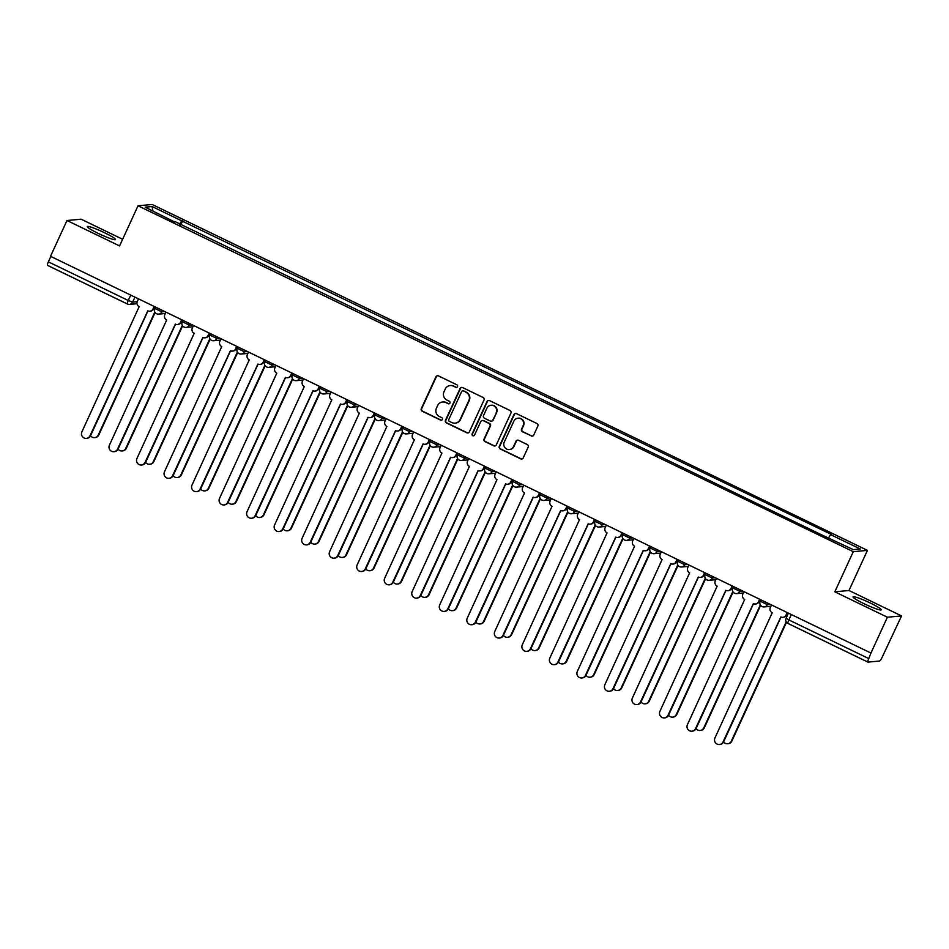 <?xml version="1.0" encoding="UTF-8"?>
<svg xmlns="http://www.w3.org/2000/svg" width="949" height="949" viewBox="0 0 949 949"><rect width="100%" height="100%" fill="white"/><g stroke="black" fill="none" stroke-linecap="round" stroke-linejoin="round"><path stroke-width="1.42" d="M457.513 386.623A1.364 1.34 -95.2 0 0 456.872 384.808L438.474 375.899A1.957 1.91 -95.2 0 0 435.923 376.836L421.297 408.628A1.957 1.91 -95.2 0 0 422.222 411.237L440.621 420.134A1.364 1.34 -95.2 0 0 442.4 419.482A1.364 1.34 -95.2 0 0 441.76 417.655L439.375 416.504A6.252 6.121 -95.2 0 1 436.433 408.177L437.655 405.52A6.252 6.121 -95.2 0 1 445.793 402.554L448.177 403.705A1.364 1.34 -95.2 0 0 449.956 403.052A1.364 1.34 -95.2 0 0 449.316 401.225L446.932 400.075A6.252 6.121 -95.2 0 1 443.99 391.747L445.211 389.102A6.252 6.121 -95.2 0 1 453.349 386.124L455.734 387.275A1.364 1.34 -95.2 0 0 457.513 386.623M870.352 603.054A15.54 1.637 24.7 0 0 853.009 596.862A15.54 1.637 24.7 0 0 863.91 603.647A15.54 1.637 24.7 0 0 881.241 609.851A15.54 1.637 24.7 0 0 870.352 603.054M104.627 232.778A15.54 1.637 24.7 0 0 87.284 226.574A15.54 1.637 24.7 0 0 98.186 233.371A15.54 1.637 24.7 0 0 115.517 239.563A15.54 1.637 24.7 0 0 104.627 232.778M531.203 435.971A1.957 1.91 -95.2 0 0 533.741 435.033L537.846 426.113A1.957 1.91 -95.2 0 0 536.92 423.515L516.493 413.634A1.957 1.91 -95.2 0 0 513.943 414.559L499.316 446.362A1.957 1.91 -95.2 0 0 500.242 448.96L520.681 458.841A1.957 1.91 -95.2 0 0 523.219 457.916L528.178 447.133A1.957 1.91 -95.2 0 0 527.253 444.535L518.51 440.3A1.957 1.91 -95.2 0 0 515.971 441.238L513.504 446.576A5.231 5.113 -95.2 0 1 504.69 447.335A5.231 5.113 -95.2 0 1 504.239 442.104L513.872 421.166A5.231 5.113 -95.2 0 1 522.685 420.419A5.231 5.113 -95.2 0 1 523.136 425.65L521.535 429.138A1.957 1.91 -95.2 0 0 522.448 431.736L531.606 435.935A1.957 1.91 -95.2 0 0 532.389 436.113M853.281 551.677L834.823 591.808L887.398 617.23L870.933 653.042L50.511 256.313L66.988 220.5L119.562 245.921L138.02 205.791L853.281 551.677L867.433 550.373L152.172 204.486L138.02 205.791M483.99 400.075A1.957 1.91 -95.2 0 0 483.065 397.465L462.626 387.583A1.957 1.91 -95.2 0 0 460.087 388.521L445.461 420.312A1.957 1.91 -95.2 0 0 446.386 422.922L466.813 432.803A1.957 1.91 -95.2 0 0 469.364 431.866L483.99 400.075M489.565 400.608L509.993 410.49A1.957 1.91 -95.2 0 1 510.918 413.1L496.291 444.891A1.957 1.91 -95.2 0 1 493.741 445.816L484.998 441.593A1.957 1.91 -95.2 0 1 484.085 438.984L490.016 426.089A1.957 1.91 -95.2 0 0 489.091 423.491L483.29 420.68A1.957 1.91 -95.2 0 0 480.752 421.617L474.571 435.033A1.364 1.34 -95.2 0 1 472.27 435.235A1.364 1.34 -95.2 0 1 472.151 433.859L487.015 401.534A1.957 1.91 -95.2 0 1 489.565 400.608M887.398 617.23L901.55 615.925L882.096 657.36A3.986 0.712 115.8 0 1 879.616 661.038L867.944 662.105A3.986 0.712 115.8 0 1 867.872 662.094L787.943 623.446A3.986 0.712 -64.2 0 1 788.856 619.934L868.774 658.582A3.986 0.712 115.8 0 0 867.872 662.094M122.623 239.267L81.128 219.195L66.988 220.5M901.55 615.925L848.975 590.503L867.433 550.373M870.933 653.042L868.774 658.582M127.32 303.953L47.533 265.376A3.986 0.712 -64.2 0 1 47.45 265.364A3.986 0.712 -64.2 0 1 48.363 261.853L128.281 300.501L132.635 302.126L137.142 301.723M50.831 256.467L48.363 261.853M174.687 221.995L145.161 207.167L152.089 206.526L181.733 220.856L179.42 224.284M828.619 537.668L830.648 534.667L831.621 534.572L181.733 220.856M830.648 534.667L860.292 548.996L853.365 549.637L822.759 535.39L174.806 221.497M834.823 591.808L848.975 590.503M180.773 224.949L182.694 220.773M152.089 206.526L152.943 210.927M456.635 387.37A1.364 1.34 -95.2 0 1 456.149 387.239L453.764 386.089A6.252 6.121 -95.2 0 0 450.597 385.508L450.182 385.543M442.625 401.973L443.041 401.937A6.252 6.121 -95.2 0 1 446.208 402.518L448.592 403.669A1.364 1.34 -95.2 0 0 449.079 403.799M437.691 375.721A1.957 1.91 -95.2 0 0 436.338 376.8L421.712 408.592A1.957 1.91 -95.2 0 0 422.637 411.202L441.036 420.099A1.364 1.34 -95.2 0 0 441.522 420.217M461.843 387.394A1.957 1.91 -95.2 0 0 460.502 388.473L445.876 420.277A1.957 1.91 -95.2 0 0 446.789 422.874L467.228 432.756A1.957 1.91 -95.2 0 0 468.011 432.946M463.397 390.976A1.364 1.34 -95.2 0 0 461.617 391.629L448.782 419.541A1.364 1.34 -95.2 0 0 449.423 421.368L451.938 422.578A6.252 6.121 -95.2 0 0 460.075 419.6L468.853 400.525A6.252 6.121 -95.2 0 0 465.912 392.198L463.812 390.941A1.364 1.34 -95.2 0 0 463.112 390.822L462.709 390.858M455.105 423.159L455.52 423.124A6.252 6.121 -95.2 0 0 460.49 419.565L460.075 419.6M463.812 390.941L466.327 392.162A6.252 6.121 -95.2 0 1 469.269 400.49L460.49 419.565M482.294 420.502L482.709 420.466A1.957 1.91 -95.2 0 1 483.705 420.644L489.506 423.456A1.957 1.91 -95.2 0 1 490.419 426.054L484.488 438.948A1.957 1.91 -95.2 0 0 485.413 441.558L494.156 445.781A1.957 1.91 -95.2 0 0 494.939 445.971M488.771 400.419A1.957 1.91 -95.2 0 0 487.43 401.498L472.555 433.823A1.364 1.34 -95.2 0 0 473.693 435.781M496.161 412.708A5.231 5.113 -95.2 0 0 491.06 405.259A5.231 5.113 -95.2 0 0 486.896 408.236L483.504 415.603A1.957 1.91 -95.2 0 0 484.429 418.212L490.23 421.012A1.957 1.91 -95.2 0 0 492.78 420.087L496.576 412.673A5.231 5.113 -95.2 0 0 491.463 405.223L491.06 405.259M491.226 421.19L491.629 421.154A1.957 1.91 -95.2 0 0 493.183 420.051L492.78 420.087M496.576 412.673L493.183 420.051M518.024 418.201L518.439 418.153A5.231 5.113 -95.2 0 1 523.551 425.603L521.95 429.09A1.957 1.91 -95.2 0 0 522.863 431.7L531.606 435.935M509.352 449.541L509.767 449.506A5.231 5.113 -95.2 0 0 513.919 446.54L513.504 446.576M517.727 440.122A1.957 1.91 -95.2 0 0 516.375 441.202L513.919 446.54M515.71 413.444A1.957 1.91 -95.2 0 0 514.358 414.523L499.732 446.315A1.957 1.91 -95.2 0 0 500.657 448.924L521.084 458.806A1.957 1.91 -95.2 0 0 521.867 458.996M147.961 310.904L90.546 435.733A4.579 4.484 -95.2 0 0 98.269 435.033L154.817 312.079M155.114 312.541L98.803 434.974A4.579 4.484 84.8 0 1 95.161 437.584L94.627 437.631M138.447 298.828L137.297 301.355A3.986 3.903 -95.2 0 0 139.159 306.657L81.899 431.866A4.579 4.484 -95.2 0 0 86.383 438.391A4.579 4.484 -95.2 0 0 90.013 435.781L147.807 310.833A3.986 3.903 -95.2 0 0 152.991 308.947L153.524 308.899A3.986 3.903 84.8 0 1 150.369 311.153L149.823 311.201M154.568 306.634L153.524 308.899M90.013 435.781L90.546 435.733A4.579 4.484 84.8 0 1 86.917 438.343L86.383 438.391M154.153 306.432L152.991 308.947M175.494 324.214L118.079 449.043A4.579 4.484 -95.2 0 0 125.79 448.343L182.338 325.388M182.635 325.851L126.324 448.284A4.579 4.484 84.8 0 1 122.682 450.894L122.148 450.941M203.015 337.524L145.6 462.353A4.579 4.484 -95.2 0 0 153.311 461.653L209.859 338.698M210.156 339.161L153.845 461.594A4.579 4.484 84.8 0 1 150.215 464.203L149.669 464.251M165.968 312.138L164.818 314.665A3.986 3.903 -95.2 0 0 166.692 319.967L109.42 445.176A4.579 4.484 -95.2 0 0 113.904 451.7A4.579 4.484 -95.2 0 0 117.534 449.091L175.328 324.143A3.986 3.903 -95.2 0 0 180.512 322.257L181.057 322.209A3.986 3.903 84.8 0 1 177.89 324.463L177.356 324.511M182.089 319.943L181.057 322.209M117.534 449.091L118.079 449.043A4.579 4.484 84.8 0 1 114.438 451.653L113.904 451.7M181.674 319.742L180.512 322.257M193.501 325.448L192.339 327.974A3.986 3.903 -95.2 0 0 194.213 333.277L136.953 458.486A4.579 4.484 -95.2 0 0 141.425 465.01A4.579 4.484 -95.2 0 0 145.067 462.4L202.861 337.453A3.986 3.903 -95.2 0 0 208.045 335.566L208.578 335.519A3.986 3.903 84.8 0 1 205.411 337.773L204.877 337.82M209.622 333.253L208.578 335.519M145.067 462.4L145.6 462.353A4.579 4.484 84.8 0 1 141.959 464.963L141.425 465.01M209.195 333.052L208.045 335.566M173.133 475.651A4.579 4.484 -95.2 0 0 180.832 474.963L237.38 352.008M237.689 352.47L181.366 474.903A4.579 4.484 84.8 0 1 177.736 477.513L177.202 477.561M258.057 364.143L200.642 488.972A4.579 4.484 -95.2 0 0 208.365 488.272L264.913 365.318M265.21 365.78L208.899 488.213A4.579 4.484 84.8 0 1 205.257 490.823L204.723 490.87M285.59 377.453L228.175 502.282A4.579 4.484 -95.2 0 0 235.886 501.582L292.434 378.627M292.731 379.09L236.42 501.523A4.579 4.484 84.8 0 1 232.778 504.133L232.244 504.18M221.022 338.757L219.86 341.284A3.986 3.903 -95.2 0 0 221.734 346.587L164.474 471.795A4.579 4.484 -95.2 0 0 168.946 478.32A4.579 4.484 -95.2 0 0 172.588 475.71L230.382 350.762A3.986 3.903 -95.2 0 0 235.566 348.876L236.099 348.829A3.986 3.903 84.8 0 1 232.932 351.083L232.398 351.13M237.143 346.563L236.099 348.829M230.536 350.833L173.121 475.663A4.579 4.484 84.8 0 1 169.48 478.272L168.946 478.32M236.728 346.361L235.566 348.876M248.543 352.067L247.381 354.594A3.986 3.903 -95.2 0 0 249.255 359.896L191.995 485.105A4.579 4.484 -95.2 0 0 196.467 491.629A4.579 4.484 -95.2 0 0 200.109 489.02L257.903 364.072A3.986 3.903 -95.2 0 0 263.087 362.186L263.62 362.138A3.986 3.903 84.8 0 1 260.465 364.392L259.919 364.44M264.664 359.873L263.62 362.138M200.109 489.02L200.642 488.972A4.579 4.484 84.8 0 1 197.012 491.582L196.467 491.629M264.249 359.671L263.087 362.186M276.064 365.377L274.913 367.904A3.986 3.903 -95.2 0 0 276.788 373.206L219.516 498.415A4.579 4.484 -95.2 0 0 224 504.939A4.579 4.484 -95.2 0 0 227.63 502.329L285.424 377.382A3.986 3.903 -95.2 0 0 290.608 375.496L291.153 375.448A3.986 3.903 84.8 0 1 287.986 377.702L287.452 377.749M292.185 373.182L291.153 375.448M227.63 502.329L228.175 502.282A4.579 4.484 84.8 0 1 224.533 504.892L224 504.939M291.77 372.981L290.608 375.496M313.111 390.763L255.696 515.592A4.579 4.484 -95.2 0 0 263.407 514.892L319.955 391.937M320.252 392.4L263.941 514.832A4.579 4.484 84.8 0 1 260.299 517.442L259.765 517.49M303.585 378.687L302.434 381.213A3.986 3.903 -95.2 0 0 304.309 386.516L247.037 511.725A4.579 4.484 -95.2 0 0 251.521 518.249A4.579 4.484 -95.2 0 0 255.162 515.639L312.956 390.691A3.986 3.903 -95.2 0 0 318.14 388.805L318.674 388.758A3.986 3.903 84.8 0 1 315.507 391.012L314.973 391.059M319.718 386.492L318.674 388.758M255.162 515.639L255.696 515.592A4.579 4.484 84.8 0 1 252.054 518.201L251.521 518.249M319.291 386.29L318.14 388.805M340.632 404.072L283.217 528.901A4.579 4.484 -95.2 0 0 290.928 528.202L347.476 405.247M347.785 405.709L291.462 528.142A4.579 4.484 84.8 0 1 287.832 530.752L287.286 530.799M331.118 391.996L329.955 394.523A3.986 3.903 -95.2 0 0 331.83 399.826L274.569 525.034A4.579 4.484 -95.2 0 0 279.042 531.559A4.579 4.484 -95.2 0 0 282.683 528.949L340.477 404.001A3.986 3.903 -95.2 0 0 345.661 402.115L346.195 402.068A3.986 3.903 84.8 0 1 343.028 404.321L342.494 404.369M347.239 399.802L346.195 402.068M282.683 528.949L283.217 528.901A4.579 4.484 84.8 0 1 279.575 531.511L279.042 531.559M346.812 399.6L345.661 402.115M310.75 542.199A4.579 4.484 -95.2 0 0 318.449 541.511L374.997 418.556M375.306 419.019L318.994 541.452A4.579 4.484 84.8 0 1 315.353 544.062L314.819 544.109M358.639 405.306L357.476 407.833A3.986 3.903 -95.2 0 0 359.351 413.135L302.09 538.344A4.579 4.484 -95.2 0 0 306.563 544.868A4.579 4.484 -95.2 0 0 310.204 542.259L367.998 417.311A3.986 3.903 -95.2 0 0 373.182 415.425L373.716 415.377A3.986 3.903 84.8 0 1 370.561 417.631L370.015 417.679M374.76 413.112L373.716 415.377M368.153 417.382L310.738 542.211A4.579 4.484 84.8 0 1 307.108 544.821L306.563 544.868M374.345 412.91L373.182 415.425M395.686 430.692L338.271 555.521A4.579 4.484 -95.2 0 0 345.982 554.821L402.53 431.866M402.827 432.329L346.515 554.762A4.579 4.484 84.8 0 1 342.874 557.371L342.34 557.419M386.16 418.616L385.009 421.142A3.986 3.903 -95.2 0 0 386.872 426.445L329.611 551.654A4.579 4.484 -95.2 0 0 334.095 558.178A4.579 4.484 -95.2 0 0 337.725 555.568L395.519 430.621A3.986 3.903 -95.2 0 0 400.703 428.734L401.237 428.687A3.986 3.903 84.8 0 1 398.082 430.941L397.548 430.988M402.281 426.421L401.237 428.687M337.725 555.568L338.271 555.521A4.579 4.484 84.8 0 1 334.629 558.131L334.095 558.178M401.866 426.22L400.703 428.734M423.207 444.002L365.792 568.831A4.579 4.484 -95.2 0 0 373.503 568.131L430.051 445.176M430.348 445.639L374.036 568.071A4.579 4.484 84.8 0 1 370.395 570.681L369.861 570.729M413.681 431.925L412.53 434.452A3.986 3.903 -95.2 0 0 414.405 439.755L357.132 564.963A4.579 4.484 -95.2 0 0 361.616 571.488A4.579 4.484 -95.2 0 0 365.258 568.878L423.04 443.93A3.986 3.903 -95.2 0 0 428.236 442.044L428.77 441.997A3.986 3.903 84.8 0 1 425.603 444.251L425.069 444.298M429.814 439.731L428.77 441.997M365.258 568.878L365.792 568.831A4.579 4.484 84.8 0 1 362.15 571.44L361.616 571.488M429.387 439.529L428.236 442.044M450.728 457.311L393.313 582.14A4.579 4.484 -95.2 0 0 401.024 581.44L457.572 458.486M457.881 458.948L401.557 581.381A4.579 4.484 84.8 0 1 397.928 583.991L397.382 584.038M441.214 445.235L440.051 447.762A3.986 3.903 -95.2 0 0 441.926 453.064L384.665 578.273A4.579 4.484 -95.2 0 0 389.137 584.798A4.579 4.484 -95.2 0 0 392.779 582.188L450.573 457.24A3.986 3.903 -95.2 0 0 455.757 455.354L456.291 455.306A3.986 3.903 84.8 0 1 453.124 457.56L452.59 457.608M457.335 453.041L456.291 455.306M392.779 582.188L393.313 582.14A4.579 4.484 84.8 0 1 389.671 584.75L389.137 584.798M456.908 452.839L455.757 455.354M478.249 470.621L420.834 595.45A4.579 4.484 -95.2 0 0 428.545 594.75L485.093 471.795M485.402 472.258L429.09 594.691A4.579 4.484 84.8 0 1 425.449 597.301L424.915 597.348M468.735 458.545L467.572 461.072A3.986 3.903 -95.2 0 0 469.447 466.374L412.186 591.583A4.579 4.484 -95.2 0 0 416.658 598.107A4.579 4.484 -95.2 0 0 420.3 595.498L478.094 470.55A3.986 3.903 -95.2 0 0 483.278 468.664L483.812 468.616A3.986 3.903 84.8 0 1 480.645 470.87L480.111 470.918M484.856 466.35L483.812 468.616M420.3 595.498L420.834 595.45A4.579 4.484 84.8 0 1 417.192 598.06L416.658 598.107M484.441 466.149L483.278 468.664M448.367 608.748A4.579 4.484 -95.2 0 0 456.078 608.06L512.626 485.105M512.923 485.568L456.611 608.001A4.579 4.484 84.8 0 1 452.97 610.61L452.436 610.658M496.256 471.855L495.093 474.381A3.986 3.903 -95.2 0 0 496.968 479.684L439.707 604.893A4.579 4.484 -95.2 0 0 444.179 611.417A4.579 4.484 -95.2 0 0 447.821 608.807L505.615 483.86A3.986 3.903 -95.2 0 0 510.799 481.973L511.333 481.926A3.986 3.903 84.8 0 1 508.178 484.18L507.632 484.227M512.377 479.66L511.333 481.926M505.77 483.931L448.355 608.76A4.579 4.484 84.8 0 1 444.725 611.37L444.179 611.417M511.962 479.459L510.799 481.973M533.302 497.24L475.888 622.069A4.579 4.484 -95.2 0 0 483.599 621.37L540.147 498.415M540.444 498.877L484.132 621.31A4.579 4.484 84.8 0 1 480.491 623.92L479.957 623.967M523.777 485.164L522.626 487.691A3.986 3.903 -95.2 0 0 524.5 492.994L467.228 618.202A4.579 4.484 -95.2 0 0 471.712 624.727A4.579 4.484 -95.2 0 0 475.342 622.117L533.136 497.169A3.986 3.903 -95.2 0 0 538.32 495.283L538.866 495.236A3.986 3.903 84.8 0 1 535.699 497.49L535.165 497.537M539.898 492.97L538.866 495.236M475.342 622.117L475.888 622.069A4.579 4.484 84.8 0 1 472.246 624.679L471.712 624.727M539.483 492.768L538.32 495.283M503.421 635.367A4.579 4.484 -95.2 0 0 511.12 634.679L567.668 511.725M567.965 512.187L511.653 634.62A4.579 4.484 84.8 0 1 508.012 637.23L507.478 637.277M551.31 498.474L550.147 501.001A3.986 3.903 -95.2 0 0 552.021 506.303L494.761 631.512A4.579 4.484 -95.2 0 0 499.233 638.036A4.579 4.484 -95.2 0 0 502.875 635.427L560.669 510.479A3.986 3.903 -95.2 0 0 565.853 508.593L566.387 508.545A3.986 3.903 84.8 0 1 563.22 510.799L562.686 510.847M567.431 506.28L566.387 508.545M560.823 510.55L503.409 635.379A4.579 4.484 84.8 0 1 499.767 637.989L499.233 638.036M567.004 506.078L565.853 508.593M530.942 648.677A4.579 4.484 -95.2 0 0 538.641 647.989L595.189 525.034M595.498 525.497L539.174 647.93A4.579 4.484 84.8 0 1 535.544 650.539L535.011 650.587M578.831 511.784L577.668 514.311A3.986 3.903 -95.2 0 0 579.542 519.613L522.282 644.822A4.579 4.484 -95.2 0 0 526.754 651.346A4.579 4.484 -95.2 0 0 530.396 648.736L588.19 523.789A3.986 3.903 -95.2 0 0 593.374 521.903L593.908 521.855A3.986 3.903 84.8 0 1 590.741 524.109L590.207 524.156M594.952 519.589L593.908 521.855M588.344 523.86L530.93 648.689A4.579 4.484 84.8 0 1 527.288 651.299L526.754 651.346M594.525 519.388L593.374 521.903M558.463 661.987A4.579 4.484 -95.2 0 0 566.162 661.299L622.71 538.344M623.019 538.807L566.707 661.239A4.579 4.484 84.8 0 1 563.065 663.849L562.532 663.897M606.352 525.094L605.189 527.62A3.986 3.903 -95.2 0 0 607.063 532.923L549.803 658.131A4.579 4.484 -95.2 0 0 554.275 664.656A4.579 4.484 -95.2 0 0 557.917 662.046L615.711 537.098A3.986 3.903 -95.2 0 0 620.895 535.212L621.429 535.165A3.986 3.903 84.8 0 1 618.274 537.419L617.728 537.466M622.473 532.899L621.429 535.165M615.865 537.17L558.451 661.999A4.579 4.484 84.8 0 1 554.821 664.608L554.275 664.656M622.058 532.697L620.895 535.212M585.984 675.297A4.579 4.484 -95.2 0 0 593.694 674.609L650.243 551.654M650.539 552.116L594.228 674.549A4.579 4.484 84.8 0 1 590.586 677.159L590.053 677.206M633.873 538.403L632.722 540.93A3.986 3.903 -95.2 0 0 634.596 546.233L577.324 671.441A4.579 4.484 -95.2 0 0 581.808 677.966A4.579 4.484 -95.2 0 0 585.438 675.356L643.232 550.408A3.986 3.903 -95.2 0 0 648.416 548.522L648.962 548.475A3.986 3.903 84.8 0 1 645.794 550.728L645.261 550.776M649.994 546.209L648.962 548.475M643.398 550.479L585.984 675.308A4.579 4.484 84.8 0 1 582.342 677.918L581.808 677.966M649.579 546.007L648.416 548.522M670.919 563.789L613.505 688.618A4.579 4.484 -95.2 0 0 621.215 687.918L677.764 564.963M678.061 565.426L621.749 687.859A4.579 4.484 84.8 0 1 618.107 690.469L617.574 690.516M661.394 551.713L660.243 554.24A3.986 3.903 -95.2 0 0 662.117 559.542L604.845 684.751A4.579 4.484 -95.2 0 0 609.329 691.275A4.579 4.484 -95.2 0 0 612.971 688.666L670.765 563.718A3.986 3.903 -95.2 0 0 675.949 561.832L676.483 561.784A3.986 3.903 84.8 0 1 673.316 564.038L672.782 564.086M677.527 559.519L676.483 561.784M612.971 688.666L613.505 688.618A4.579 4.484 84.8 0 1 609.863 691.228L609.329 691.275M677.1 559.317L675.949 561.832M698.44 577.099L641.026 701.928A4.579 4.484 -95.2 0 0 648.736 701.228L705.285 578.273M705.593 578.736L649.27 701.169A4.579 4.484 84.8 0 1 645.64 703.778L645.095 703.826M688.927 565.023L687.764 567.549A3.986 3.903 -95.2 0 0 689.638 572.852L632.378 698.061A4.579 4.484 -95.2 0 0 636.85 704.585A4.579 4.484 -95.2 0 0 640.492 701.975L698.286 577.028A3.986 3.903 -95.2 0 0 703.47 575.141L704.004 575.094A3.986 3.903 84.8 0 1 700.837 577.348L700.303 577.395M705.048 572.828L704.004 575.094M640.492 701.975L641.026 701.928A4.579 4.484 84.8 0 1 637.384 704.538L636.85 704.585M704.621 572.627L703.47 575.141M725.961 590.408L668.547 715.238A4.579 4.484 -95.2 0 0 676.257 714.538L732.806 591.583M733.114 592.046L676.803 714.478A4.579 4.484 84.8 0 1 673.161 717.088L672.627 717.136M716.448 578.332L715.285 580.859A3.986 3.903 -95.2 0 0 717.159 586.162L659.899 711.37A4.579 4.484 -95.2 0 0 664.371 717.895A4.579 4.484 -95.2 0 0 668.013 715.285L725.807 590.337A3.986 3.903 -95.2 0 0 730.991 588.451L731.525 588.404A3.986 3.903 84.8 0 1 728.358 590.658L727.824 590.705M732.569 586.138L731.525 588.404M668.013 715.285L668.547 715.238A4.579 4.484 84.8 0 1 664.905 717.847L664.371 717.895M732.154 585.936L730.991 588.451M753.482 603.718L696.068 728.547A4.579 4.484 -95.2 0 0 703.79 727.847L760.339 604.893M760.635 605.355L704.324 727.788A4.579 4.484 84.8 0 1 700.682 730.398L700.148 730.445M743.969 591.642L742.818 594.169A3.986 3.903 -95.2 0 0 744.68 599.471L687.42 724.68A4.579 4.484 -95.2 0 0 691.904 731.204A4.579 4.484 -95.2 0 0 695.534 728.595L753.328 603.647A3.986 3.903 -95.2 0 0 758.512 601.761L759.046 601.713A3.986 3.903 84.8 0 1 755.89 603.967L755.357 604.015M760.09 599.448L759.046 601.713M695.534 728.595L696.068 728.547A4.579 4.484 84.8 0 1 692.438 731.157L691.904 731.204M759.674 599.246L758.512 601.761M723.601 741.845A4.579 4.484 -95.2 0 0 731.311 741.157L786.199 621.809M786.507 622.271L731.845 741.098A4.579 4.484 84.8 0 1 728.203 743.708L727.669 743.755M771.49 604.952L770.339 607.479A3.986 3.903 -95.2 0 0 772.213 612.781L714.941 737.99A4.579 4.484 -95.2 0 0 719.425 744.514A4.579 4.484 -95.2 0 0 723.067 741.904L780.849 616.957A3.986 3.903 -95.2 0 0 786.033 615.071L786.579 615.023A3.986 3.903 84.8 0 1 783.411 617.277L782.878 617.324M787.623 612.757L786.579 615.023M781.015 617.028L723.601 741.857A4.579 4.484 84.8 0 1 719.959 744.467L719.425 744.514M787.196 612.556L786.033 615.071M867.813 662.046L788.026 623.457A3.986 0.712 -64.2 0 1 787.943 623.446A3.986 3.986 0 0 1 786.057 618.19L788.856 619.934L791.336 614.549M134.936 297.132L132.635 302.126A3.986 3.903 -95.2 0 1 127.451 304.024A3.986 0.712 -64.2 0 1 127.38 304.012A3.986 0.712 -64.2 0 1 128.281 300.501L130.76 295.115M767.978 603.256L767.338 604.655L770.303 604.383M740.457 589.946L739.817 591.346L742.782 591.073M712.936 576.636L712.296 578.036L715.261 577.763M685.415 563.326L684.763 564.726L687.74 564.453M657.882 550.017L657.242 551.416L660.207 551.144M630.361 536.707L629.721 538.107L632.686 537.834M602.84 523.397L602.2 524.797L605.165 524.524M575.319 510.088L574.667 511.487L577.644 511.214M547.787 496.778L547.146 498.178L550.112 497.905M520.266 483.468L519.625 484.868L522.591 484.595M492.745 470.158L492.104 471.558L495.07 471.285M465.224 456.849L464.583 458.248L467.549 457.976M437.703 443.539L437.05 444.939L440.028 444.666M410.17 430.229L409.529 431.629L412.495 431.356M382.649 416.919L382.008 418.319L384.974 418.046M355.128 403.61L354.487 405.009L357.453 404.737M327.607 390.3L326.954 391.7L329.932 391.427M300.074 376.99L299.433 378.39L302.399 378.117M272.553 363.681L271.912 365.08L274.878 364.807M245.032 350.371L244.391 351.771L247.357 351.498M217.511 337.061L216.87 338.461L219.836 338.188M189.978 323.751L189.337 325.151L192.303 324.878M162.457 310.442L161.816 311.841L164.782 311.569M154.758 308.425L161.816 311.841A3.986 3.903 84.8 0 1 156.632 313.739M182.279 321.735L189.337 325.151A3.986 3.903 84.8 0 1 184.153 327.049M209.812 335.044L216.87 338.461A3.986 3.903 84.8 0 1 211.674 340.359M237.333 348.354L244.391 351.771A3.986 3.903 84.8 0 1 239.207 353.669M264.854 361.664L271.912 365.08A3.986 3.903 84.8 0 1 266.728 366.978M292.375 374.974L299.433 378.39A3.986 3.903 84.8 0 1 294.249 380.288M319.896 388.283L326.954 391.7A3.986 3.903 84.8 0 1 321.77 393.598M347.429 401.593L354.487 405.009A3.986 3.903 84.8 0 1 349.303 406.907M374.95 414.903L382.008 418.319A3.986 3.903 84.8 0 1 376.824 420.217M402.471 428.213L409.529 431.629A3.986 3.903 84.8 0 1 404.345 433.527M429.992 441.522L437.05 444.939A3.986 3.903 84.8 0 1 431.866 446.837M457.525 454.832L464.583 458.248A3.986 3.903 84.8 0 1 459.399 460.146M485.046 468.142L492.104 471.558A3.986 3.903 84.8 0 1 486.92 473.456M512.567 481.451L519.625 484.868A3.986 3.903 84.8 0 1 514.441 486.766M540.088 494.761L547.146 498.178A3.986 3.903 84.8 0 1 541.962 500.076M567.621 508.071L574.667 511.487A3.986 3.903 84.8 0 1 569.483 513.385M595.142 521.381L602.2 524.797A3.986 3.903 84.8 0 1 597.016 526.695M622.663 534.69L629.721 538.107A3.986 3.903 84.8 0 1 624.537 540.005M650.184 548L657.242 551.416A3.986 3.903 84.8 0 1 652.058 553.314M677.705 561.31L684.763 564.726A3.986 3.903 84.8 0 1 679.579 566.624M705.237 574.62L712.296 578.036A3.986 3.903 84.8 0 1 707.112 579.934M732.758 587.929L739.817 591.346A3.986 3.903 84.8 0 1 734.633 593.244M760.279 601.239L767.338 604.655A3.986 3.903 84.8 0 1 762.154 606.553M786.152 618.155L788.394 613.125M155.339 307.002L154.663 308.472A3.986 3.986 0 0 0 158.649 314.107L165.351 313.49M182.872 320.311L182.196 321.782A3.986 3.986 0 0 0 186.182 327.417L192.872 326.8M210.393 333.621L209.717 335.092A3.986 3.986 0 0 0 213.703 340.727L220.405 340.11M237.914 346.931L237.238 348.402A3.986 3.986 0 0 0 241.224 354.036L247.926 353.419M265.435 360.24L264.759 361.711A3.986 3.986 0 0 0 268.745 367.346L275.447 366.729M292.956 373.55L292.292 375.021A3.986 3.986 0 0 0 296.266 380.656L302.968 380.039M320.489 386.86L319.813 388.331A3.986 3.986 0 0 0 323.799 393.965L330.501 393.349M348.01 400.17L347.334 401.641A3.986 3.986 0 0 0 351.32 407.275L358.022 406.658M375.531 413.479L374.855 414.95A3.986 3.986 0 0 0 378.841 420.585L385.543 419.968M403.052 426.789L402.388 428.26A3.986 3.986 0 0 0 406.362 433.895L413.064 433.278M430.585 440.099L429.909 441.57A3.986 3.986 0 0 0 433.895 447.204L440.597 446.588M458.106 453.408L457.43 454.879A3.986 3.986 0 0 0 461.416 460.514L468.118 459.897M485.627 466.718L484.951 468.189A3.986 3.986 0 0 0 488.937 473.824L495.639 473.207M513.148 480.028L512.472 481.499A3.986 3.986 0 0 0 516.458 487.134L523.16 486.517M540.681 493.338L540.005 494.809A3.986 3.986 0 0 0 543.991 500.443L550.681 499.826M568.202 506.647L567.526 508.118A3.986 3.986 0 0 0 571.512 513.753L578.214 513.136M595.723 519.957L595.047 521.428A3.986 3.986 0 0 0 599.033 527.063L605.735 526.446M623.244 533.267L622.568 534.738A3.986 3.986 0 0 0 626.554 540.372L633.256 539.756M650.765 546.577L650.101 548.048A3.986 3.986 0 0 0 654.075 553.682L660.777 553.065M678.298 559.886L677.622 561.357A3.986 3.986 0 0 0 681.607 566.992L688.31 566.375M705.819 573.196L705.143 574.667A3.986 3.986 0 0 0 709.128 580.302L715.831 579.685M733.34 586.506L732.664 587.977A3.986 3.986 0 0 0 736.649 593.611L743.352 592.995M760.861 599.815L760.185 601.286A3.986 3.986 0 0 0 764.17 606.921L770.873 606.304M136.976 303.704L129.479 304.392A3.986 3.986 0 0 1 127.38 304.012L47.45 265.364"/></g></svg>
